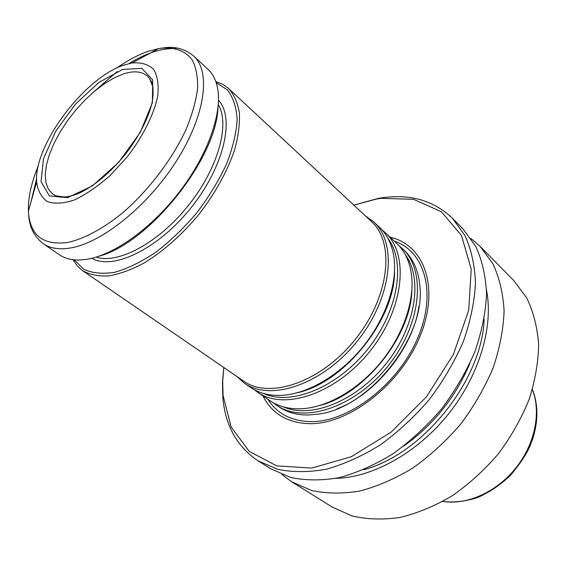 <?xml version="1.0" encoding="UTF-8"?>
<svg xmlns="http://www.w3.org/2000/svg" width="567" height="567" viewBox="0 0 567 567"><rect width="100%" height="100%" fill="white"/><g stroke="black" fill="none" stroke-linecap="round" stroke-linejoin="round"><path stroke-width="0.85" d="M353.865 205.148L376.46 199.052L381.137 198.33L413.556 199.329L441.303 211.697L461.425 235.376L471.212 269.098L468.746 310.128L453.458 354.332L426.582 396.68L391.117 432.153L351.306 456.711L311.807 468.073L276.76 465.876L249.26 451.403L231.145 427.022L223.093 395.603L222.682 381.782L223.795 367.501L222.455 382.838L222.852 397.673C225.326 425.704 237.07 446.761 258.084 460.843L271.04 468.923L290.701 477.471C305.585 480.625 321.751 480.688 339.215 477.655C357.111 472.772 375.056 464.791 393.044 453.735C410.643 441.034 426.852 426.044 441.672 408.772C455.301 390.543 466.393 371.456 474.94 351.505C481.815 331.539 485.685 312.289 486.55 293.749C485.699 276.051 482.106 260.281 475.784 246.454L463.154 229.125L452.438 218.245L464.997 235.546C471.255 249.395 474.749 265.221 475.486 283.018C474.494 301.672 470.482 321.078 463.445 341.228C454.72 361.377 443.458 380.677 429.644 399.133C414.647 416.639 398.268 431.848 380.507 444.755C362.377 456.017 344.311 464.167 326.33 469.207C308.795 472.368 292.586 472.403 277.71 469.32L258.084 460.843M262.989 395.915C271.976 413.917 287.731 423.173 310.262 423.691C349.69 424.024 401.025 383.894 420.303 335.565C439.957 287.278 424.045 244.618 390.146 237.197M353.858 205.141L378.352 198.372L383.101 197.642C410.997 193.942 434.109 200.81 452.438 218.245M486.507 290.226C493.744 326.287 479.476 375.276 448.369 414.137C417.227 452.969 372.533 477.584 335.756 478.385M470.915 238.48L480.178 246.425L492.914 263.775C499.343 277.568 503.071 293.238 504.098 310.78C503.425 329.122 499.782 348.124 493.17 367.799C484.884 387.424 474.076 406.178 460.737 424.045C446.208 440.956 430.268 455.599 412.918 467.966C395.164 478.711 377.409 486.415 359.662 491.072C342.319 493.9 326.209 493.68 311.347 490.412L291.636 481.766L281.863 474.459M480.178 246.425L513.808 280.594L526.722 297.951C533.327 311.644 537.303 327.095 538.65 344.304C538.338 362.242 535.12 380.748 528.997 399.82C521.229 418.815 510.959 436.895 498.195 454.054C484.232 470.256 468.831 484.218 451.991 495.941C434.705 506.083 417.347 513.263 399.912 517.48C382.824 519.918 366.884 519.407 352.072 515.949L332.319 507.132L291.636 481.766M276.434 405.114L278.836 406.759C286.994 412.329 296.832 415.079 308.363 414.994L318.222 414.116C368.557 408.495 425.448 337.478 419.963 287.129C418.772 271.331 413.513 259.055 404.186 250.295L402.06 248.311C426.455 269.97 421.798 324.097 388.112 365.864C354.701 407.843 302.891 424.201 276.434 405.114L273.308 402.761M65.659 197.224L55.913 195.842L52.71 194.063L48.379 189.258L45.884 182.574L45.268 174.289L46.501 164.721L49.499 154.21L54.127 143.111L60.222 131.785L67.572 120.58L75.95 109.842L85.093 99.898L94.724 91.067L104.548 83.625L114.258 77.828L123.528 73.901C133.734 70.613 141.651 71.314 147.278 76.013L149.723 78.756L153.189 87.963M122.592 69.45L141.828 68.331L152.714 79.94L152.388 102.755L140.255 132.416L118.631 162.417L92.407 185.877L67.565 197.685L49.364 195.877L41.044 181.674L43.539 158.554L55.807 131.112L75.432 104.179L99.027 82.328L122.592 69.45M124.549 64.893L131.962 62.994C140.97 62.186 148.15 64.255 153.515 69.181C157.527 75.758 158.93 84.731 157.725 96.099C153.94 114.456 143.019 136.371 127.242 156.868L110.161 175.472C97.971 186.267 86.106 194.403 74.582 199.875C63.759 203.532 54.694 204.12 47.401 201.639C41.419 197.479 37.84 190.916 36.657 181.957C33.616 145.032 84.944 76.992 124.549 64.893M43.305 243.718L59.372 254.739C64.709 258.396 71.378 260.161 79.387 260.026L86.978 259.296C114.35 254.93 152.317 227.707 180.256 190.845C208.217 153.983 222.562 112.351 217.48 87.658C215.864 79.819 212.689 73.689 207.947 69.287L193.687 56.005C210.981 71.477 205.474 115.066 176.947 160.206C148.561 205.353 102.358 242.676 70.691 247.942C59.337 249.856 50.208 248.445 43.305 243.718C34.87 237.049 30.079 228.416 28.938 217.82L28.4 211.087C29.775 235.199 42.901 245.653 67.792 242.463C84.185 238.835 103.449 228.515 123.032 212.519C149.057 189.98 172.666 158.739 186.316 128.879C192.284 114.194 196.054 100.657 197.621 88.254C197.904 76.814 196.083 67.345 192.163 59.847C184.955 50.179 173.204 46.466 158.597 48.578L148.228 51.314C138.036 54.829 127.476 60.449 116.547 68.168M99.161 256.149C148.866 243.2 216.218 159.136 218.004 107.808M216.169 82.64L227.48 89.976C233.186 97.425 236.404 107.298 237.148 119.609C236.311 133.103 232.761 147.944 226.502 164.125C218.749 180.646 208.89 196.834 196.919 212.689C184.055 227.828 170.412 240.982 155.975 252.152C141.552 261.791 127.844 268.489 114.86 272.252C102.684 274.215 92.343 273.223 83.831 269.29L74.206 259.849M215.786 81.52L222.675 84.249L228.565 88.48C234.036 94.597 237.644 102.677 239.38 112.713C239.926 123.755 238.338 136.108 234.632 149.787C227.317 171.418 215.432 192.929 198.974 214.34C181.681 235.064 163.275 251.358 143.763 263.216C131.225 269.821 119.509 274.059 108.616 275.938C98.438 276.434 89.77 274.676 82.605 270.665L77.197 265.845L73.03 259.714M228.565 88.48L371.364 221.442C395.213 242.506 389.55 296.881 355.19 339.484C321.106 382.314 269.282 399.707 243.519 381.024L82.605 270.665M365.205 215.708L373.582 221.74C397.708 243.087 392.024 298.086 357.288 341.164C322.821 384.469 270.388 402.01 244.292 383.122L236.574 376.261M373.582 221.74L379.309 227.083C386.843 234.136 391.655 243.753 393.739 255.937C397.977 281.842 386.467 317.435 363.497 346.139C340.498 374.822 308.264 393.817 282.061 395.327C269.715 395.957 259.275 393.363 250.756 387.544L244.292 383.122M382.13 229.982L385.22 232.598C409.466 254.08 404.207 308.732 369.897 351.271C335.87 394.03 283.684 411.082 257.425 392.109L254.2 389.664M385.22 232.598L396.347 242.981C404.441 250.557 409.459 260.94 411.408 274.137C414.945 299.652 403.796 333.587 381.938 360.917C360.038 388.211 329.349 406.496 303.678 408.609C290.375 409.587 279.141 406.95 269.984 400.706L257.425 392.109M399.076 245.773L402.06 248.311M469.852 363.482C455.577 397.29 433.5 424.846 403.626 446.151M484.161 319.171C482.12 380.266 422.677 454.465 363.497 469.781M532.356 389.664C541.386 412.096 535.042 444.074 515.757 468.129C496.494 492.191 466.669 505.36 442.806 501.441M394.448 241.209C425.144 251.443 437.27 293.819 417.128 339.399C397.297 385.014 348.868 421.798 311.481 421.614C291.679 421.324 277.135 413.867 267.844 399.239M418.935 306.386C413.329 347.465 375.659 394.49 336.791 408.913M38.35 165.777C31.32 182.659 28.003 197.763 28.4 211.087L36.657 181.957M176.238 48.698C162.424 47.784 146.647 52.759 128.9 63.624M117.163 71.555L91.656 93.711M36.614 178.825L30.873 202.369M218.302 104.689C230.237 124.421 218.047 168.59 188.209 205.708C158.491 242.924 118.042 264.463 96.184 257.113M218.515 100.239C235.149 118.056 224 166.79 190.923 207.883C158.03 249.126 112.904 270.643 91.882 258.29M394.547 271.685C394.965 319.341 344.204 382.697 297.611 392.683M387.963 238.402C406.078 262.167 398.332 311.177 367.565 349.4C336.975 387.764 290.836 406.015 263.69 393.526M411.869 290.389C410.94 336.302 364.241 394.589 319.639 405.511M405.277 254.654C423.159 278.645 415.802 326.776 385.822 364.028C356.005 401.415 310.645 419.091 283.33 406.872M223.093 395.603L222.852 397.673M381.137 198.33L383.101 197.642M532.406 389.494C538.26 404.377 538.381 420.778 532.767 438.709L529.989 446.045C526.594 454.018 520.137 463.749 510.612 475.238C500.583 484.764 489.633 492.184 477.761 497.493C465.727 501.384 454.025 502.731 442.65 501.526M149.723 78.756L151.999 82.711C153.437 89.111 153.423 95.922 151.977 103.144C147.817 119.623 138.809 136.853 124.953 154.826C110.466 172.297 95.625 184.899 80.422 192.624C73.703 195.65 66.984 197.181 60.258 197.203L55.913 195.842M131.962 62.994L158.597 48.578L165.259 47.635C175.862 46.437 185.338 49.223 193.687 56.005"/></g></svg>

